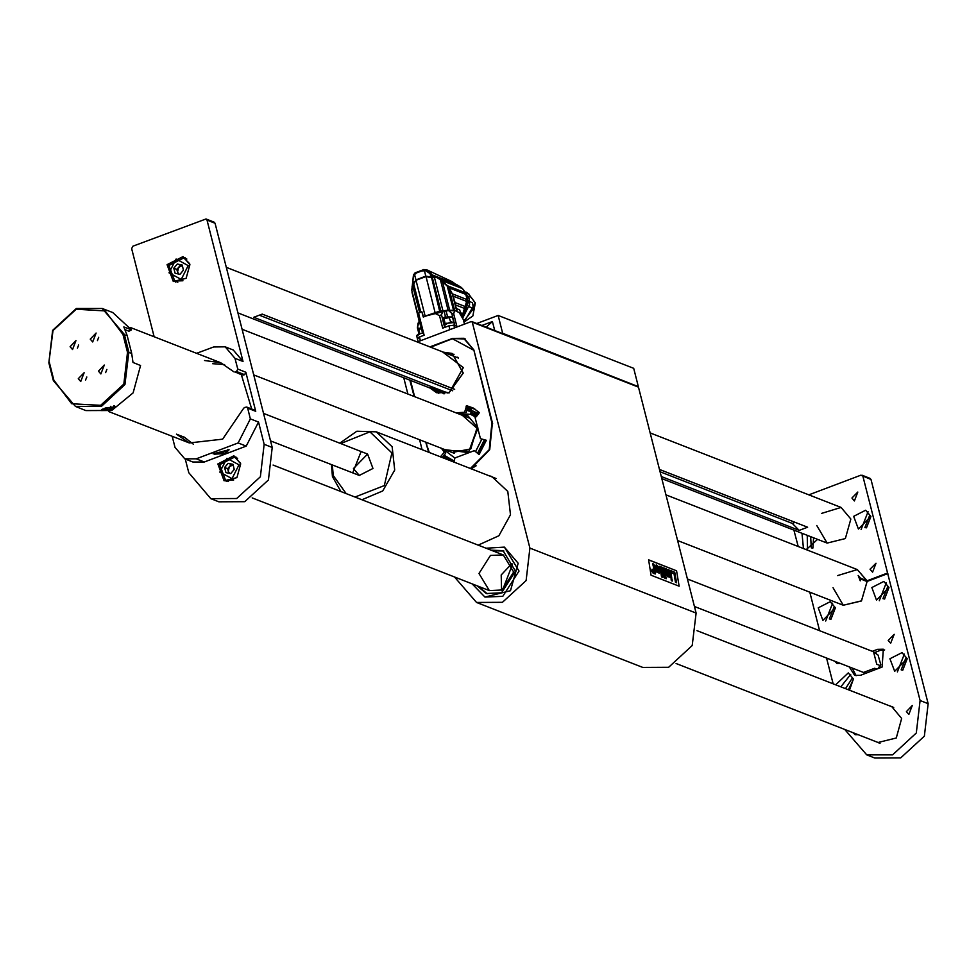 <?xml version="1.0" encoding="UTF-8"?>
<svg xmlns="http://www.w3.org/2000/svg" width="977" height="977" viewBox="0 0 977 977"><rect width="100%" height="100%" fill="white"/><g stroke="black" fill="none" stroke-linecap="round" stroke-linejoin="round"><path stroke-width="1.47" d="M637.431 386.501L638.494 387.075L696.088 613.019L692.266 645.492L668.586 667.291L642.707 667.389L476.507 602.455L502.386 602.357L526.066 580.558L529.888 548.085L696.088 613.019M638.494 387.075L472.294 322.141L529.888 548.085M648.557 559.894L676.621 570.849L679.162 586.224L651.085 575.258L648.557 559.882L676.621 570.849L679.137 586.224M422.125 449.676L419.585 439.723M407.959 394.073L403.794 377.745M518.14 563.253L504.425 547.144L486.058 548.195L504.425 547.144L518.97 571.044L502.752 596.288L484.922 597.081L510.544 590.743L518.14 563.253M472.123 583.855L484.922 597.081L472.123 583.855M476.202 465.821L471.036 468.789L489.733 449.652L492.432 422.772L473.845 349.839L464.051 338.335L452.546 338.372L430.027 346.884M425.716 442.117L428.647 452.217M409.913 380.138L414.077 396.467M487.352 475.164L491.834 476.495L507.735 491.443L510.507 514.732L498.893 535.811L478.144 545.105M472.294 322.141L471.232 321.567L417.338 341.926M454.586 577.004L476.507 602.455M653.979 564.315L656.056 572.046L655.054 574.122L652.636 563.497L653.979 564.315M654.334 569.933L652.612 563.497M655.054 574.122L653.772 569.701M668.073 575.477L667.682 569.444L668.647 569.823L669.917 577.456L668.818 576.088L667.828 576.833L666.338 574.378L665.361 568.541L666.338 568.919L667.523 575.099L668.073 575.477L668.427 574.378M665.349 568.553L666.338 574.378M668.28 576.857L666.351 574.378M669.892 577.456L668.805 576.125M667.657 569.457L668.415 574.378M660.599 566.684L662.052 575.429L661.588 567.075L662.553 567.442L665.056 576.65L663.517 567.82L664.433 568.187L666.18 578.702L664.739 578.14L662.662 570.556L663.029 577.468L661.563 576.894L659.683 566.33L660.599 566.684M659.658 566.33L661.551 576.906L663.029 577.468M666.167 578.714L664.714 578.14L662.662 570.641M663.493 567.832L665.007 576.467M662.027 575.27L661.588 567.075M669.611 570.202L670.588 570.58L671.846 578.213L670.881 577.834L669.611 570.202L670.869 577.847L671.846 578.213M671.236 570.837L671.529 572.595L671.236 570.837L674.777 572.229L676.524 582.744L675.51 582.353L674.057 573.572L671.529 572.595L674.057 573.572M674.032 573.584L675.51 582.353M676.524 582.744L675.498 582.353M671.346 580.741L672.335 581.107L672.029 579.251L671.052 578.872L671.346 580.741L671.052 578.872M658.718 567.319L656.8 565.024L655.665 565.842L657.057 571.74L659.194 573.243L658.718 567.319M656.178 564.975L655.933 568.968L657.045 571.753L659.17 573.255M652.306 569.273L651.659 571.008L653.332 573.523L653.674 571.801L652.306 569.273M652.001 569.261L651.635 571.02L653.308 573.536M672.335 581.107L671.37 580.729M652.367 569.628L653.198 573.169L651.854 571.081L652.367 569.628L653.198 573.169M657.509 570.922L656.959 566.648L658.657 570.275L658.4 571.606L657.509 570.922M656.947 566.648L658.388 568.822L658.388 571.606M652.392 571.191L653.247 572.766L652.844 570.324L652.648 571.24L651.977 569.982L653.234 572.778M652.819 571.313L652.673 570.263M652.453 571.191L651.977 569.982M512.009 563.436L501.25 575.013L501.543 590.242L501.25 575.013L512.009 563.436M490.515 555.473L478.938 573.511L489.318 590.572L502.056 590.01L513.633 571.972L503.253 554.912L490.515 555.473M503.839 551.052L492.713 550.784M478.767 586.456L487.132 593.808M477.155 585.821L486.314 593.515L501.604 592.831L515.49 571.191L503.033 550.71L491.089 550.161M512.485 564.608L502.679 589.705M463.745 321.348L473.527 308.622L472.477 302.748L469.79 301.698M468.398 296.349L470.047 297.032L469.07 294.236L465.882 292.05M467.604 298.278L466.994 297.997M461.84 316.902L467.592 298.229L461.852 316.914M462.231 315.107L463.183 313.935M465.895 308.793L466.334 307.328M452.327 281.73L429.025 270.812L452.327 281.73L455.062 283.782L431.968 274.757L426.033 269.994L424.995 270.299L430.332 273.829M461.144 287.311L456.589 284.588L433.873 275.709L440.346 279.19L461.144 287.311L462.439 288.557L442.386 280.729L440.346 279.19L447.417 285.76L465.321 292.758L462.439 288.557M461.425 316.169L466.493 307.071L467.201 299.683L465.321 292.758M411.781 289.961L412.905 280.46M413.027 279.544L413.466 274.647L414.468 273.853M426.522 270.189L429.074 270.959L431.089 273.181L429.33 271.081M456.613 284.6L431.968 274.757M466.066 294.492L449.005 287.824L440.322 279.63L435.962 277.077L434.386 277.248L435.632 276.784L440.175 279.422M449.005 287.824L452.314 293.869L467.201 299.683M467.275 301.637L453.194 296.129L452.632 295.127M454.635 301.38L455.172 302.638L466.493 307.071M453.194 296.129L453.914 298.571M465.882 308.964L455.538 304.909M456.467 308.585L459.654 309.831L460.839 314.069L460.082 311.101M462.109 315.4L460.997 314.96M460.533 312.75L463.318 313.837M412.062 292.441L412.111 291.744M412.782 282.463L412.624 285.186M413.772 283.648L412.88 280.826L413.894 274.5L414.468 274.256L415.897 279.849L425.777 276.112L430.906 276.98L430.222 274.281L432.493 275.209M412.697 282.414L413.515 274.439L415.897 273.694L415.091 272.803L414.639 273.438M428.366 270.617L429.074 270.959M415.091 272.803L423.994 269.493L426.973 270.043M423.627 269.579L422.87 271.056L424.336 270.128M427.132 270.348L427.743 270.666M433.788 275.673L434.057 276.747L432.286 276.98L431.846 275.258M414.407 282.072L416.08 280.02L425.838 276.332L431.822 277.578L434.496 277.15M434.484 276.918L436.108 276.686M412.587 285.614L413.454 284.734L420.415 312.249M416.08 280.02L413.711 283.892M413.894 283.293L415.97 280.204L413.454 284.331L416.007 280.314L425.899 276.576L431.358 277.627L434.386 277.248L442.923 310.784L448.113 310.21L440.322 279.63M415.298 272.766L423.285 269.725M422.748 270.58L415.775 273.218M425.838 276.332L424.36 270.519L424.971 269.884L422.87 271.056M434.081 276.98L430.772 277.224M431.822 277.578L429.721 277.004M460.961 315.388L460.814 313.983L459.862 313.617M412.099 291.561L419.133 321.018L417.448 327.783L419.035 333.572M412.685 285.565L411.805 290.401L417.667 313.397M431.028 277.407L425.972 276.418L415.97 280.204L425.96 276.43L431.59 277.602L439.638 311.187L440.883 311.065L432.347 277.529M456.711 311.113L452.436 294.37L447.246 286.017L453.609 310.405M457.163 311.297L452.766 295.628M419.243 320.932L412.025 292.611M419.56 312.579L412.697 285.638L413.418 285.003M440.883 311.065L442.923 310.784M412.001 286.31L413.698 284.075L420.843 312.09M454.647 310.539L448.98 288.264M457.053 311.248L453.328 296.642M448.113 310.21L449.725 310.149L442.337 281.156M449.725 310.149L453.572 310.381M423.517 316.719L439.638 311.187M417.423 313.776L420.415 324.962L417.423 313.776L421.881 311.7L423.236 317.036L429.917 314.533M433.214 313.434L442.666 311.126M449.908 329.628L448.944 325.854L442.74 328.199L439.552 315.669L441.457 314.741L443.021 311.028L448.773 310.71L451.789 313.409L453.707 313.849L456.894 326.379L453.914 325.219L454.586 327.857M448.101 310.466L454.684 310.662M464.454 324.132L463.306 319.626L459.288 312.774M448.773 310.71L455.282 310.637L459.153 312.579M453.438 325.109L454.818 325.573L452.302 316.963L444.73 317.085L442.618 318.209L444.95 327.368M429.892 314.521L442.276 311.541M418.474 312.982L424.14 335.221L419.451 336.992L417.704 338.897M439.552 315.669L434.814 313.299M421.881 311.7L423.566 316.914M421.612 326.025L418.742 329.64L419.67 333.291M454.549 310.784L453.707 313.849M452.302 316.963L443.912 318.71L444.73 317.085M448.944 325.854L453.914 325.219M442.618 318.209L443.912 318.71L445.341 324.364M420.269 324.926L421.527 325.683L423.981 335.294M422.198 328.309L421.466 328.614L420.513 327.039M418.742 329.64L421.466 328.614L422.479 332.62M444.865 325.243L447.478 323.277L453.682 322.483L451.411 321.97L446.208 323.839M447.1 326.55L449.774 325.573M423.297 332.62L418.046 334.476M423.383 332.974L420.147 333.621L416.849 336.1M418.706 337.309L421.295 336.296M456.686 357.301L457.786 357.216L456.686 357.301M457.48 357.619L458.103 357.558M443.497 393.768L442.752 392.974L443.497 393.768M443.546 393.279L443.961 393.743M454.049 354.321L447.796 353.833M433.861 389.493L438.795 393.365M455.844 412.782L464.588 412.257L466.676 405.76L471.915 408.313L470.975 410.047M471.915 408.313L475.445 409.387M446.391 458.262L445.83 458.934M479.28 454.378L474.382 450.641L454.916 457.993L453.939 462.097M466.676 405.76L473.198 408.056L479.194 412.489L475.201 417.973L480.464 438.624L486.302 440.383L479.121 454.561L474.382 450.641M480.464 438.624L486.314 440.273M440.432 456.833L444.315 452.278L441.348 448.223M464.588 412.257L466.31 412.404L467.556 407.788L471.232 408.936M446.025 458.677L442.618 456.967L445.585 453.316L444.315 452.278M477.435 415.359L466.872 410.084M444.046 455.111L454.195 461.01M477.777 452.901L484.384 439.87M470.377 414.248L471.341 412.099L472.282 413.222L470.572 414.333L457.492 413.43M442.984 448.87L454.891 458.115M475.799 451.069L481.783 439.284M471.781 414.932L473.796 413.393L473.527 416.007L472.648 414.553L470.572 414.333M476.837 416.043L475.262 417.362L475.75 415.506L474.187 416.483L473.43 415.03M475.213 417.326L474.187 416.483L475.078 414.224L474.59 416.019L476.068 415.017L475.579 416.813L477.045 415.811M473.332 415.872L471.806 414.944M478.913 413.613L469.4 409.754M478.522 414.065L473.295 411.146L467.067 409.241M478.144 414.517L471.537 410.45M443.558 455.685L450.947 460.936M452.449 461.523L453.963 461.987M478.681 453.804L485.642 440.126M445.011 449.652L468.459 452.656L478.034 428.097L467.873 415.701L459.813 414.333M447.039 450.446L468.936 451.252L477.191 428.414L462.231 415.274M452.07 452.424L470.829 448.895L476.666 428.976M474.272 416.495L475.14 414.272M476.08 415.091L474.59 416.019M476.971 415.75L475.579 416.813M475.298 417.326L475.75 415.506M473.515 415.066L472.648 414.553M471.854 414.969L473.845 413.466M473.466 414.785L473.662 413.882L472.844 414.407L473.466 414.785L473.576 413.845M470.462 414.285L471.415 412.135M471.525 413.32L472.16 413.161L471.439 412.392L471.109 413.124L472.086 413.137L471.439 412.392M332.302 464.942L333.291 475.53L346.163 493.532M355.017 496.988L384.364 485.63L391.85 452.962L369.929 431.858L340.668 443.534M361.075 451.508L352.709 472.917M340.875 491.468L332.424 476.483L331.423 464.588M339.788 443.192L356.825 431.236L376.316 431.773L392.156 446.758L394.708 470.071L382.789 490.93L361.917 499.687M353.381 468.569L359.255 475.469L372.97 468.496L367.608 454.073L353.381 468.569M476.813 323.521L498.197 315.437L502.728 333.23L637.725 386.391M498.197 315.437L633.731 368.39L638.274 386.184M481.881 325.5L492.396 321.531L486.204 327.185M224.918 453.902L213.133 453.817L229.082 449.75L224.918 453.902M255.766 411.341L247.706 408.191L246.717 407.043L254.789 410.193L255.766 411.341L245.789 372.2L244.568 374.618L236.507 371.468L235.274 371.932L242.186 375.083L235.274 371.932M236.507 371.468L237.729 369.05L245.789 372.2M235.005 358.376L225.211 346.872L233.283 350.022L243.078 361.527L235.005 358.376L237.729 369.05M225.211 346.872L213.707 346.92L196.658 353.356M234.126 371.932L220.68 362.748L204.535 360.55M247.706 408.191L250.417 418.864L258.49 422.015L246.265 446.135L238.193 442.984L250.417 418.864M185.251 459.031L188.744 472.746L210.776 498.624L236.654 498.526L260.334 476.739L264.156 444.254L258.49 422.015M243.078 361.527L207.014 220.094L206.037 218.946L214.11 222.097L215.087 223.245L272.229 447.405L268.394 479.89L244.726 501.69L218.836 501.775L210.776 498.624M238.193 442.984L196.304 458.811L184.8 458.86L175.005 447.356L172.233 436.304M206.037 218.946L132.823 246.167L131.602 248.585L154.073 336.723M246.717 407.043L244.348 407.507L243.102 409.021L222.609 439.198L189.33 442.984L176.458 434.191L184.531 437.342L193.458 444.315M244.568 374.618L243.346 375.083M224.612 364.58L212.607 363.7M183.957 436.951L184.531 437.342M196.304 458.811L204.364 461.974L246.265 446.135M240.672 463.855L233.821 455.807L217.81 463.941L224.063 480.769L236.874 477.606L240.672 463.855M204.364 461.974L192.86 462.011L184.8 458.86M189.88 264.596L183.029 256.548L167.018 264.682L173.283 281.51L186.082 278.347L189.88 264.596M235.982 456.943L233.772 456.857M224.734 479.963L226.432 481.392M185.19 257.696L182.98 257.598M173.943 280.704L175.64 282.133M813.633 537.875L812.803 548.134M866.489 527.873L864.889 527.531L869.493 515.758L870.849 516.564L866.428 527.873M835.359 607.987L830.938 619.296M884.625 599.035L883.025 598.693L887.629 586.921L888.997 587.727L884.576 599.035M853.495 679.149L848.378 689.75M907.132 658.889L902.711 670.198M861.958 475.225L870.031 478.376L871.008 479.524L860.81 475.225L808.797 494.875M844.775 729.453L866.697 754.903L892.575 754.806L916.255 733.019L920.078 700.533L928.15 703.684L871.008 479.524M928.15 703.684L924.315 736.169L900.647 757.969L874.769 758.054L866.697 754.903M802.032 533.344L803.412 548.585M806.172 549.66L817.505 539.389M870.825 516.308L865.683 510.263L853.678 516.369L858.368 528.984L870.825 516.308M835.335 607.731L830.194 601.685L818.189 607.792L822.878 620.419L835.335 607.731M888.96 587.47L883.819 581.425L871.814 587.531L876.503 600.159L888.96 587.47M849.501 690.189L853.471 678.893L848.329 672.848L835.714 684.804M907.108 658.632L901.966 652.587L889.962 658.693L894.651 671.321L907.108 658.632M849.428 666.986L854.619 675.327L860.371 675.315L882.158 667.083L883.379 649.265L877.627 649.29L872.351 651.28M858.124 734.667L855.18 734.704L853.043 732.689M876.015 741.665L877.944 742.581L896.239 738.05L901.673 718.413L891.793 706.554L889.754 705.919M816.748 525.528L827.116 543.139L845.41 538.62L850.833 518.982L841.05 507.478L821.486 513.401M851.944 498.087L857.867 492.042L854.386 500.957L851.944 498.087M870.08 569.249L876.015 563.204L872.534 572.119L870.08 569.249M888.215 640.411L894.15 634.366L890.67 643.281L888.215 640.411M906.363 711.574L912.286 705.528L908.805 714.443L906.363 711.574M840.244 663.395L837.033 663.542L834.785 661.27M920.078 700.533L862.947 476.373M793.983 530.206L798.148 546.522M809.786 592.184L819.593 630.666M826.579 658.058L833.137 683.802M887.727 573.597L867.112 581.388L861.519 600.855L843.322 605.288L832.966 587.665M887.592 573.072L866.978 580.851L857.256 569.615L837.704 575.551M892.587 706.896L891.366 706.554M877.627 742.3L878.763 742.874M887.873 573.414L867.258 581.205M852.164 668.06L856.047 675.73M884.698 649.937L880.362 650.364L874.977 652.392M907.169 658.925L905.764 658.083L901.173 669.856L902.772 670.198M904.36 654.065L897.411 671.871M853.544 679.186L852.139 678.343L845.471 688.614M850.735 674.325L840.879 686.831M886.224 582.903L879.263 600.708M835.408 608.012L834.004 607.181L829.4 618.954L831 619.296M832.599 603.163L825.638 620.969M868.089 511.728L861.128 529.534M810.727 536.739L811.264 547.792L812.852 548.134M807.197 535.359L807.503 549.795M661.295 476.532L799.186 530.401L807.564 527.238L659.475 469.387M454.671 389.359L262.166 314.142L253.788 317.317L447.661 393.059M799.186 530.401L792.359 523.44L660.086 471.757M452.742 390.751L260.016 315.449M792.359 523.44L795.009 522.341M880.057 743.228L676.072 663.542M696.967 630.592L893.735 707.482M677.611 540.537L843.322 605.288L861.445 600.928L867.149 581.571L860.676 579.043L860.224 580.875L858.197 575.502L860.456 578.152L866.929 580.68L857.256 569.615L665.972 494.887M860.456 578.152L860.676 579.043M872.937 651.561L878.14 655.042L880.753 664.543L877.944 668.671M865.646 673.324L694.403 606.412M879.52 665.288L876.699 664.189L873.694 652.38L876.516 653.491M865.707 673.3L863.521 672.445L874.647 668.244L876.821 669.098M177.325 264.083L182.174 265.072L183.481 270.202L179.951 274.354L175.103 273.365L173.796 268.235L177.325 264.083L182.333 265.671L178.632 267.356L176.861 269.432L178.009 273.963M176.861 269.432L173.796 268.235M180.391 265.28L178.632 267.356L177.509 271.997L178.742 274.11M228.117 463.342L232.966 464.331L234.272 469.461L230.743 473.613L225.895 472.624L224.588 467.495L228.117 463.342L233.112 464.93M231.183 464.539L227.653 468.691L228.801 473.222M227.653 468.691L224.588 467.495M233.124 464.967L229.412 466.615L228.3 471.256L229.534 473.369M130.784 349.913L128.085 339.324M251.712 408.997L241.185 374.24M75.412 406.493L85.903 410.584L111.781 410.499L115.836 406.798L105.333 407.971L100.997 410.572L111.781 410.499L133.08 392.876L140.615 365.471L132.945 362.479L131.626 353.222L127.095 335.441L123.884 326.892L131.541 329.896L112.721 312.555L102.231 308.451L124.262 334.329L128.805 352.123L124.971 384.596L101.303 406.395L75.412 406.493L53.381 380.615L48.85 362.821L52.685 330.348L76.353 308.549L102.231 308.451M98.372 371.113L104.307 365.068L100.814 373.983L98.372 371.113M90.202 339.092L96.137 333.047L92.656 341.962L90.202 339.092M70.1 346.688L76.023 340.643L72.542 349.558L70.1 346.688M78.258 378.71L84.193 372.664L80.712 381.58L78.258 378.71M49.29 362.345L53.82 380.138L71.675 403.733L100.668 405.357L123.81 384.034L127.56 352.282L123.029 334.488L105.174 310.894L76.182 309.282L53.027 330.592L48.85 362.821M125.178 329.701L128.964 331.179L131.541 329.896M105.65 372.579L106.896 369.379M97.48 340.558L98.738 337.358M77.378 348.154L78.624 344.954M85.536 380.175L86.782 376.975M224.307 453.633L228.264 450.666L214.293 454.22L224.307 453.633M221.071 453.291L218.86 453.352L219.056 452.51L223.696 451.533L221.071 453.291L220.717 451.875M223.281 451.545L223.489 452.375M111.354 407.397L111.097 408.447L108.129 409.571L105.406 409.644L105.65 408.606L108.618 407.482L111.354 407.397M110.841 407.421L111.097 408.447M107.69 407.836L108.129 409.571M471.073 409.595L468.911 408.752M475.249 302.931L469.265 294.785L475.286 302.968L472.917 315.937L463.977 322.227L475.249 302.931M470.047 297.032L468.423 296.397M473.527 308.476L469.546 306.925M469.522 307.059L473.527 308.622M466.859 293.369L469.07 294.236M466.762 293.234L468.984 294.101M469.278 298.901L462.622 318.331L469.302 298.913M432.249 277.224L431.675 277.566M435.693 276.503L434.484 276.686L434.276 275.868M442.251 280.985L447.197 285.931M447.857 287.03L449.286 288.386M413.454 284.331L412.795 285.028M415.897 273.694L414.468 274.256L415.445 273.438M423.42 270.434L424.946 269.908M425.972 276.418L434.997 312.237M415.97 280.204L425.093 315.974M452.461 310.332L448.834 310.234L426.448 315.827M447.539 316.633L446.049 310.771M451.789 313.409L454.903 325.61M445.549 316.89L444.059 311.016M444.694 327.466L441.457 314.741M419.451 336.992L420.403 340.765M421.209 326.318L420.977 325.378M419.402 333.401L417.631 326.452M448.773 316.572L450.641 321.983M443.643 352.208L452.119 353.381L463.232 373.055L449.139 392.595L436.731 392.754L429.709 387.869M442.337 351.696L463.293 367.572L449.029 393.035L428.402 387.356M452.669 338.604L430.381 347.03L452.705 338.579L465.565 339.019M492.664 423.713L473.869 349.949L463.66 338.36L452.705 338.579L430.735 347.165M427.364 447.478L428.988 452.351L427.364 447.478M410.23 380.261L414.395 396.589L410.206 380.248M426.277 442.337L427.352 447.405M470.389 468.533L489.184 449.713L491.968 422.956L473.869 349.949M473.381 350.01L452.681 338.872M427.547 447.295L429.294 452.473M410.487 380.358L414.639 396.686M466.041 406.212L471.28 408.765M467.201 408.691L471.219 409.021L467.201 408.704M445.915 458.811L443.277 457.944M445.659 452.949L442.532 448.687M492.396 321.531L494.68 330.507M264.156 444.254L272.229 447.405M215.087 223.245L207.014 220.094M880.362 650.364L877.627 649.29M880.619 664.8L879.349 668.146M188.195 265.61L176.055 259.076L169.082 272.827L181.221 279.361L188.195 265.61M182.943 280.741L174.761 281.058L168.948 265.439L183.81 257.879L189.611 263.668M238.986 464.869L226.847 458.335L219.874 472.086L232.013 478.62L238.986 464.869M233.735 480L225.54 480.318L219.74 464.686L234.602 457.138L240.403 462.927M127.095 335.441L123.029 334.488M127.56 352.282L131.626 353.222M53.82 380.138L53.381 380.615M102.841 409.009L111.036 409.558L110.816 406.261M102.475 410.401L101.779 409.583M113.869 405.858L114.468 407.348M471.806 321.567L638.005 386.501M463.293 289.546L469.094 298.498L469.619 304.445L462.561 318.209M426.241 269.615L428.769 270.69M460.997 315.449L460.851 314.02M413.43 284.844L412.135 286.041M447.564 310.454L455.233 310.637M442.972 311.04L431.858 313.837M417.985 323.131L417.448 327.783M418.132 341.632L417.35 338.579M418.913 333.633L417.448 327.857M445.06 324.669L446.819 323.143M453.682 322.483L451.411 321.97M416.91 335.306L418.657 333.78M416.703 335.88L417.35 338.421M452.119 353.381L463.183 373.031L449.066 392.595L436.731 392.754M445.683 452.974L442.557 448.699M496.035 478.547L376.316 431.773M841.05 507.478L650.181 432.909M458.518 358.022L226.31 267.295M827.116 543.139L661.82 478.559M444.584 393.682L237.948 312.945M252.213 497.928L489.318 590.572M273.108 464.991L503.253 554.912M253.751 374.936L454.329 453.304M242.113 329.273L469.302 418.046M270.544 440.81L359.255 475.469M263.558 413.418L367.608 454.073M687.429 579.019L873.817 651.854M880.753 664.543L879.459 668.097M186.815 259.052L183.81 257.879L168.789 265.378L174.761 281.058L177.753 282.231M237.606 458.311L234.602 457.138L219.581 464.625L225.54 480.318L228.545 481.49M108.752 411.5L189.33 442.984M130.136 327.368L220.68 362.748M213.963 452.962L214.293 454.22M227.934 449.396L228.264 450.666M101.742 409.619L111.085 409.571L114.358 407.69L114.627 405.931"/></g></svg>
